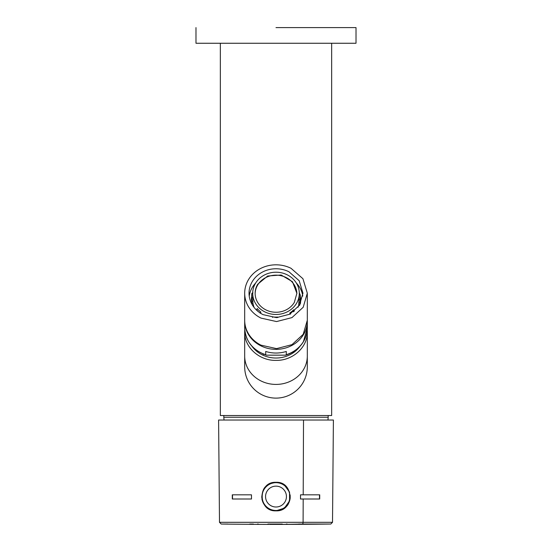 <?xml version="1.0" encoding="UTF-8"?>
<svg xmlns="http://www.w3.org/2000/svg" width="552" height="552" viewBox="0 0 552 552"><rect width="100%" height="100%" fill="white"/><g stroke="black" fill="none" stroke-linecap="round" stroke-linejoin="round"><path stroke-width="0.83" d="M220.338 43.256L220.338 415.511L220.338 43.256M331.662 43.256L331.662 415.511L220.338 415.511L331.662 415.511L331.662 43.256M263.345 354.094L262.924 355.164L263.345 354.094M280.802 524.393L281.189 524.393A4174.79 4174.79 0 0 0 282.3 524.393L286.336 524.386M302.268 524.041L330.793 524.041L302.268 524.041A1.739 0.835 -90 0 0 303.089 522.316L303.193 499.001L319.698 499.001L319.718 494.827L303.207 494.827L303.517 420.031L333.401 420.031L218.599 420.031L303.517 420.031L303.207 494.827L319.718 494.827L319.698 499.001L300.509 499.001L300.529 494.827L303.207 494.827L300.529 494.827L300.509 499.001L303.193 499.001L303.089 522.316L332.511 522.316L303.089 522.316A1.739 0.835 90 0 1 302.268 524.041A4174.79 2001.504 -90 0 1 278.815 524.393A4174.79 2001.504 -90 0 0 302.268 524.041L298.611 524.041M279.277 524.4L276.821 524.4A4174.79 2001.504 -90 0 0 277.477 524.4L281.189 524.393L277.483 524.4A4174.79 2001.504 -90 0 1 276.821 524.4L278.353 524.4M292.705 524.365L291.973 524.365M291.911 524.372L291.111 524.372M296.638 524.345L293.864 524.359M293.202 524.365L295.23 524.352M287.123 524.386L288.71 524.379M282.3 524.393L285.391 524.386M274.517 524.393L275.614 524.4M276.724 524.4L275.317 524.4M292.567 524.365L294.43 524.359M333.401 420.031L332.511 522.316L330.793 524.041A4174.79 4174.79 0 0 1 298.611 524.338L292.719 524.365M273.247 524.4L270.597 524.4M253.389 524.338L257.467 524.359L253.389 524.331A4174.79 4174.79 0 0 1 221.207 524.041L227.914 524.041L221.207 524.041L219.489 522.316L303.089 522.316L219.489 522.316L218.599 420.031M276.407 524.4L275.282 524.4A4174.79 2001.504 90 0 1 275.027 524.4L275.282 524.4A4174.79 2001.504 90 0 1 275.027 524.4M268.631 524.393L267.927 524.393A4174.79 4174.79 0 0 0 268.631 524.393L264.967 524.379M257.467 524.359L257.467 524.352A4174.79 4174.79 0 0 0 258.653 524.365L260.213 524.365M262.435 524.372L258.357 524.359L262.435 524.372M278.187 510.662A14.262 14.262 0 0 1 276 510.835C294.388 511.732 294.416 481.413 276 482.303C257.598 481.413 257.598 511.725 276 510.835A14.262 14.262 0 0 1 273.123 510.538A14.262 14.262 0 0 0 276 510.835L282.562 509.234C285.142 506.66 289.048 507.647 290.248 495.882C286.688 481.178 280.802 483.89 276 482.303L269.452 483.897C266.844 486.464 262.945 485.525 261.752 497.242C265.346 512.042 271.218 509.22 276 510.835L284.411 508.088L289.586 500.919L289.538 492.073L284.287 484.96M232.302 499.001L232.282 494.827L251.47 494.827L251.491 499.001L251.47 494.827L232.282 494.827L232.302 499.001L251.491 499.001L232.302 499.001M261.91 498.773A14.262 14.262 0 0 0 269.197 509.103A14.262 14.262 0 0 1 261.91 498.773M319.505 494.827L319.477 499.001L319.505 494.827M219.054 420.031L220.476 420.031M332.946 420.031L331.524 420.031M282.921 509.041A14.262 14.262 0 0 0 290.235 497.435M232.495 494.827L232.523 499.001L232.495 494.827M263.635 524.379L266.05 524.386M266.167 524.386L267.927 524.393M266.098 524.386L265.74 524.386L266.098 524.386M263.801 524.379L264.725 524.379M258.653 524.359L259.523 524.365M263.987 524.379L262.731 524.379M275.731 524.4L275.282 524.4M249.732 524.041L253.389 524.041M257.467 524.041L258.357 524.041M267.913 524.041L282.3 524.041M286.378 524.041L287.123 524.041M272.736 524.4L271.08 524.4A4174.79 4174.79 0 0 1 269.548 524.393M272.598 524.393L278.815 524.393M286.378 524.386L286.378 524.386A4174.79 4174.79 0 0 0 294.471 524.359M252.05 346.345A28.704 26.013 0 0 0 276 358.027A28.704 26.013 0 0 0 299.95 346.345M244.771 329.965A31.312 28.38 0 0 0 244.688 332.014L244.688 366.804A31.312 31.312 0 0 0 276 398.116A31.312 31.312 0 0 0 307.312 366.804L307.312 332.014A31.312 28.38 0 0 0 307.229 329.965M244.688 332.014C244.26 347.173 259.267 360.78 276 360.387C292.732 360.78 307.74 347.173 307.312 332.014M276 43.256L195.981 43.256L356.019 43.256L356.019 27.6L276 27.6M274.22 510.372A13.917 13.917 0 0 0 288.213 489.9A13.917 13.917 0 0 0 262.324 499.139A13.917 13.917 0 0 0 282.672 508.778A13.917 13.917 0 0 0 288.213 489.9A13.917 13.917 0 0 0 262.324 499.139A13.917 13.917 0 0 0 274.22 510.372M307.305 320.615A31.312 28.38 180 0 1 307.312 320.988A31.312 28.38 180 0 1 303.476 334.588A31.312 28.38 180 0 1 268.251 348.478A31.312 28.38 180 0 1 244.688 320.988A31.312 28.38 180 0 1 244.695 320.615M265.712 351.458L265.712 354.694L266.464 355.171L285.536 355.171L286.288 354.694L286.288 351.458A31.312 28.38 180 0 1 265.712 351.458M255.127 293.712A20.872 18.92 180 0 1 257.68 285.011A20.872 18.92 180 0 1 280.968 275.703A20.872 18.92 180 0 1 296.873 293.712M294.32 302.413A20.872 18.92 180 0 1 270.839 311.673A20.872 18.92 180 0 1 255.127 293.347A20.872 18.92 180 0 1 257.68 284.273L267.672 275.993L281.161 275.013L292.484 281.741L296.873 293.347L294.32 302.413M264.822 311.88A23.308 21.128 180 0 1 252.692 293.347A23.308 21.128 180 0 1 287.178 274.806A23.308 21.128 180 0 1 299.308 293.347A23.308 21.128 180 0 1 272.522 314.233A23.308 21.128 180 0 1 264.822 311.88M277.739 317.579L277.739 317.055A23.308 21.128 180 0 1 272.522 316.876L272.522 317.428M293.464 311.811A24.35 22.073 180 0 0 294.409 310.886L293.664 309.769A23.308 21.128 180 0 1 289.834 312.991L289.834 314.171M299.308 293.347L299.308 295.989A23.308 21.128 180 0 1 299.046 299.143L298.715 305.132A23.308 21.128 180 0 1 298.045 307.264M252.954 292.836L251.898 293.278A24.35 22.073 180 0 0 251.65 296.431A24.35 22.073 180 0 0 251.712 298.004L252.754 297.569A23.308 21.128 180 0 1 252.692 295.989L252.692 293.347M260.792 313.377L260.792 312.004A23.308 21.128 180 0 1 257.246 308.533L256.494 310.065M289.834 312.991L290.587 314.109M299.246 294.416L300.288 294.858A24.35 22.073 180 0 1 300.35 296.431A24.35 22.073 180 0 1 300.102 299.584L299.784 305.132M299.046 299.143L300.102 299.584M299.308 292.981A24.702 22.384 180 0 1 299.881 294.685M300.35 296.659A24.702 22.384 180 0 1 300.702 300.219M251.298 300.212A24.702 22.384 180 0 1 251.65 296.659M300.35 296.431L300.35 300.398A24.35 22.073 180 0 1 300.102 303.552A24.35 22.073 180 0 1 299.943 304.428M252.754 297.569L252.954 303.552L253.954 307.264M251.712 298.004L251.898 303.552A24.35 22.073 180 0 1 251.712 301.978A24.35 22.073 180 0 1 251.65 300.398L251.65 296.431M258.536 311.811A24.35 22.073 180 0 1 256.494 309.651M260.792 312.004L260.054 313.115M307.312 293.195L307.312 320.25L303.207 334.291L291.973 344.655L276.552 348.622L260.986 345.152A31.312 28.38 180 0 1 244.688 320.25L244.688 293.195A31.312 28.38 180 0 1 291.014 268.293L302.931 278.719L307.312 293.195L303.207 307.243L291.973 317.6L276.552 321.568L260.986 318.097A31.312 28.38 180 0 1 244.688 293.195M299.294 292.588A24.702 22.384 180 0 1 299.998 294.733M300.35 296.286A24.702 22.384 180 0 1 300.702 300.033A24.702 22.384 180 0 1 300.378 303.635M251.622 303.635L251.65 296.286M252.547 293.008L252.706 292.588M302.765 296.134A26.965 24.433 0 0 0 296.362 283.059M255.638 283.059A26.965 24.433 0 0 0 249.235 296.134M288.924 271.75L299.191 280.726L302.965 293.195L299.432 305.29L289.759 314.212L276.476 317.628L263.076 314.64A26.965 24.433 180 0 1 249.035 293.195A26.965 24.433 180 0 1 288.924 271.75M244.688 366.804A31.312 31.312 0 0 0 276 398.116A31.312 31.312 0 0 0 307.312 366.804M244.688 356.047A31.312 28.38 0 0 0 276 384.42A31.312 28.38 0 0 0 307.312 356.047M327.964 420.031L328.185 417.25L223.815 417.25L223.815 415.511M274.661 506.922A10.44 10.44 0 0 0 285.156 491.563A10.44 10.44 0 0 0 265.74 498.497A10.44 10.44 0 0 0 274.661 506.922M307.312 327.674L303.476 341.502A31.312 28.38 180 0 1 286.288 354.694M265.712 354.694A31.312 28.38 180 0 1 244.688 327.895C245.523 341.343 252.781 350.437 266.464 355.171M298.715 305.132L299.529 305.132M252.954 303.552L251.898 303.552M299.046 302.82L300.102 302.82M252.754 301.24L251.712 301.24M224.036 420.031L223.815 417.25M328.185 415.511L328.185 417.25M195.981 27.6L195.981 43.256M244.688 320.988L244.688 327.895M307.312 320.988L307.312 327.895C307.285 332.815 305.987 337.424 303.421 341.729C299.322 348.305 293.36 352.79 285.536 355.171"/></g></svg>
